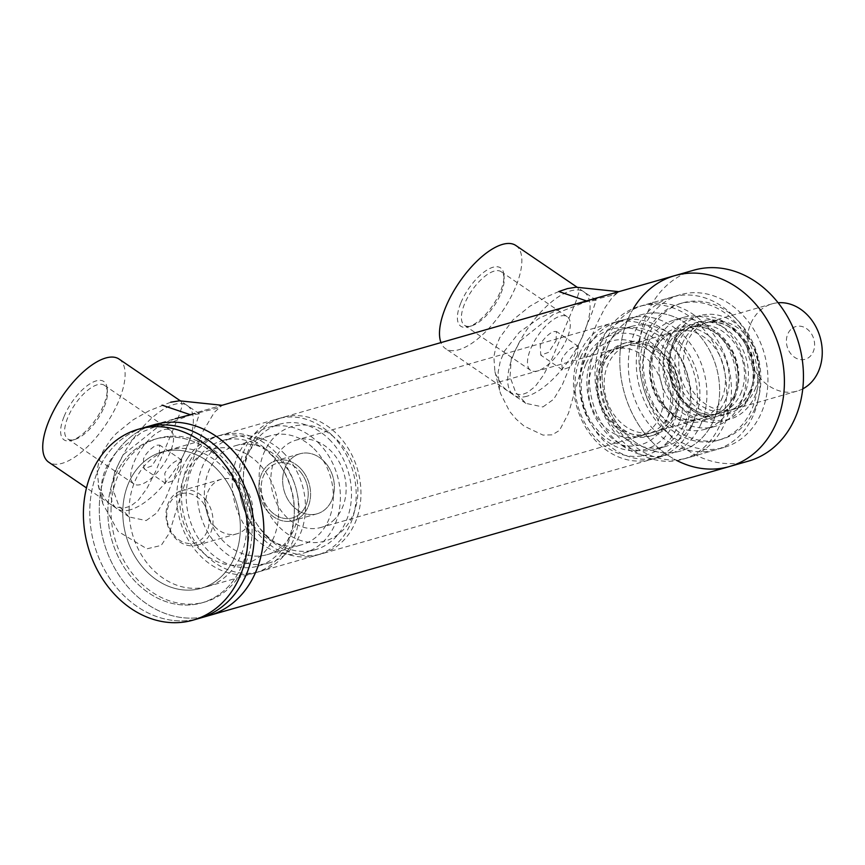 <?xml version="1.0" encoding="UTF-8"?>
<svg xmlns="http://www.w3.org/2000/svg" width="865" height="865" viewBox="0 0 865 865"><rect width="100%" height="100%" fill="white"/><g stroke="black" fill="none" stroke-linecap="round" stroke-linejoin="round"><path stroke-width="0.65" stroke-dasharray="4.33 3.24" d="M175.411 418.638L142.195 431.927L116.234 452.384A99.291 80.748 -106 0 0 101.194 488.682L102.838 503.808L118.191 531.478L146.942 548.821L161.193 545.415L169.432 532.948L179.304 500.175L202.248 432.576L214.379 412.302L222.154 405.285L216.693 408.367L190.516 414.778M146.142 520.568L156.933 512.859L165.712 498.132L195.144 426.65L199.415 413.816L189.781 415.222L156.327 428.207L123.23 454.72L114.515 472.236L113.293 490.412L118.894 505.982L129.155 516.978L146.142 520.568M170.697 402.214L148.985 410.821L133.08 419.86L116.288 433.441L110.633 439.723L103.032 451.206L99.097 460.699L97.107 470.409L98.956 487.903L105.908 500.121L110.374 504.176L114.98 506.782L123.446 508.22L130.593 506.176L138.476 500.046L146.974 488.357L155.484 471.717L179.055 415.46L182.201 405.793L181.401 401.533L179.369 400.809M116.234 452.384C106.773 463.391 101.767 475.48 101.194 488.682A99.291 80.748 -106 0 0 181.034 617.491A99.291 80.748 -106 0 0 208.898 615.599A99.291 80.748 74 0 1 103.941 542.377A99.291 80.748 74 0 1 154.23 424.693A99.291 80.748 -106 0 0 116.234 452.384M171.508 620.227A99.291 80.748 74 0 1 90.879 528.385A99.291 80.748 74 0 1 144.715 427.418A99.291 80.748 74 0 0 90.879 528.385A99.291 80.748 74 0 0 171.508 620.227A99.291 80.748 74 0 0 199.372 618.324A99.291 80.748 74 0 1 171.508 620.227M122.787 512.037A70.919 57.674 -106 0 0 210.628 584.426A70.919 57.674 -106 0 0 211.287 463.986A70.919 57.674 -106 0 0 122.787 512.037A70.919 57.674 -106 0 0 201.091 588.33A70.919 57.674 -106 0 0 237.01 504.273A70.919 57.674 -106 0 0 162.047 451.973A70.919 57.674 -106 0 0 128.269 483.849A70.919 57.674 -106 0 0 138.032 561.234A70.919 57.674 -106 0 0 201.091 588.33A70.919 57.674 -106 0 0 237.01 504.273A70.919 57.674 -106 0 0 162.047 451.973A70.919 57.674 -106 0 0 122.787 512.037M107.855 511.323A85.105 69.211 74 0 1 178.85 437.614A85.105 69.211 74 0 1 248.936 530.796A85.105 69.211 74 0 1 177.941 604.494A85.105 69.211 74 0 1 107.855 511.323A85.105 69.211 -106 0 0 177.941 604.494A85.105 69.211 -106 0 0 201.815 602.873A85.105 69.211 -106 0 0 244.925 502.003A85.105 69.211 -106 0 0 154.965 439.236A85.105 69.211 -106 0 0 107.855 511.323M618.68 291.7L562.066 308.189L539.63 317.942L519.4 332.182L504.522 351.039L500.219 361.451L498.121 372.307L499.592 390.234L500.511 393.467L509.604 411.362L516.135 419.114L524.049 426.088L543.025 435.106L552.238 434.836L559.493 430.392L568.446 413.384L587.843 346.616L596.342 324.743L605.046 307.659L612.463 297.084L618.918 291.678L616.28 293.624L609.782 295.927L587.27 301.171M542.906 406.961L553.687 399.252L562.466 384.525L591.898 313.043L596.18 300.209L586.535 301.615L553.092 314.601L519.984 341.102L511.269 358.629L510.047 376.805L515.648 392.375L525.92 403.371L542.906 406.961M558.812 291.527L545.739 297.203L529.845 306.242L513.042 319.823L499.786 337.588L495.85 347.103L493.861 356.812L494.91 371.55L495.71 374.296L502.662 386.514L507.128 390.558L511.734 393.164L520.2 394.613L523.812 393.964L527.347 392.559L535.24 386.45L543.739 374.761L552.238 358.11L575.82 301.853L578.955 292.186L578.166 287.926L576.058 287.212M180.634 468.852L173.465 480.605L165.583 483.427L164.772 473.393C168.61 466.235 173.26 461.726 178.741 459.888L181.542 459.985L180.634 468.852M159.311 454.33L159.657 445.118L157.106 445.151L153.581 446.859L149.656 450.005L146.066 454.19L143.449 458.872L144.012 468.743L151.916 465.932L159.311 454.33M577.388 355.245L570.219 366.998L562.337 369.82L561.526 359.786C565.364 352.628 570.013 348.119 575.495 346.281L578.296 346.378L577.388 355.245M556.076 340.724L556.411 331.511L553.86 331.544L550.335 333.252L546.41 336.399L542.82 340.583L540.203 345.265L540.766 355.137L548.669 352.325L556.076 340.724M688.616 315.866A79.429 64.594 -106 0 0 638.976 306.545A79.429 64.594 -106 0 0 598.742 400.69A79.429 64.594 -106 0 0 682.712 459.272A79.429 64.594 -106 0 0 726.611 395.262A79.429 64.594 -106 0 0 688.616 315.866M729.876 304.058A79.429 64.594 -106 0 0 680.236 294.727A79.429 64.594 -106 0 0 640.003 388.872A79.429 64.594 -106 0 0 723.973 447.454A79.429 64.594 -106 0 0 767.871 383.444A79.429 64.594 -106 0 0 729.876 304.058M607.544 346.606A70.919 57.674 74 0 1 641.322 314.73A70.919 57.674 74 0 1 716.296 367.03A70.919 57.674 74 0 1 680.366 451.087A70.919 57.674 74 0 1 617.318 423.991A70.919 57.674 74 0 1 607.544 346.606M729.444 466.549A99.291 80.748 74 0 1 624.476 393.326A99.291 80.748 74 0 1 674.776 275.643M270.907 511.334A28.372 23.074 -106 0 0 292.532 517.886A28.372 23.074 -106 0 0 306.902 484.259A28.372 23.074 -106 0 0 276.908 463.337A28.372 23.074 -106 0 0 261.457 483.557A28.372 23.074 -106 0 0 270.907 511.334M215.363 527.239A28.372 23.074 74 0 1 205.902 499.462A28.372 23.074 74 0 1 221.364 479.242A28.372 23.074 74 0 1 251.358 500.165A28.372 23.074 74 0 1 236.988 533.792A28.372 23.074 74 0 1 215.363 527.239M299.917 467.814A31.205 25.377 -106 0 0 276.13 460.613A31.205 25.377 -106 0 0 260.322 497.602A31.205 25.377 -106 0 0 293.311 520.611A31.205 25.377 -106 0 0 310.319 498.37A31.205 25.377 -106 0 0 299.917 467.814M323.726 461.002A31.205 25.377 -106 0 0 299.939 453.79A31.205 25.377 -106 0 0 284.131 490.779A31.205 25.377 -106 0 0 317.12 513.788A31.205 25.377 -106 0 0 334.117 491.547A31.205 25.377 -106 0 0 323.726 461.002M187.954 457.617A70.919 57.674 -106 0 0 188.397 540.149A70.919 57.674 -106 0 0 255.045 572.879A70.919 57.674 -106 0 0 283.093 551.784A70.919 57.674 -106 0 0 282.65 469.252A70.919 57.674 -106 0 0 216.001 436.522A70.919 57.674 -106 0 0 187.954 457.617M189.219 466.959A59.577 48.451 74 0 1 274.281 488.606A59.577 48.451 74 0 1 224.035 563.98A59.577 48.451 74 0 1 189.219 466.959M287.85 550.421A70.919 57.674 74 0 1 259.814 571.516A70.919 57.674 74 0 1 184.84 519.216A70.919 57.674 74 0 1 220.759 435.149A70.919 57.674 74 0 1 287.407 467.889A70.919 57.674 74 0 1 287.85 550.421M279.514 527.315A59.577 48.451 -106 0 0 357.634 496.294A59.577 48.451 -106 0 0 288.423 427.786A59.577 48.451 -106 0 0 279.514 527.315M267.642 537.414A70.919 57.674 74 0 1 244.006 467.987A70.919 57.674 74 0 1 282.66 417.427A70.919 57.674 74 0 1 336.712 433.808A70.919 57.674 74 0 1 360.348 503.235A70.919 57.674 74 0 1 321.704 553.795A70.919 57.674 74 0 1 267.642 537.414M331.955 435.171A70.919 57.674 74 0 1 355.591 504.598A70.919 57.674 74 0 1 316.936 555.157A70.919 57.674 74 0 1 241.973 502.857A70.919 57.674 74 0 1 277.892 418.79A70.919 57.674 74 0 1 331.955 435.171M329.187 439.312A65.243 53.068 74 0 1 350.93 503.192A65.243 53.068 74 0 1 315.379 549.697A65.243 53.068 74 0 1 246.406 501.581A65.243 53.068 74 0 1 279.46 424.25A65.243 53.068 74 0 1 329.187 439.312M318.082 442.502A65.243 53.068 74 0 1 339.826 506.371A65.243 53.068 74 0 1 304.275 552.886A65.243 53.068 74 0 1 235.302 504.76A65.243 53.068 74 0 1 268.345 427.429A65.243 53.068 74 0 1 318.082 442.502M313.941 448.708A56.733 46.137 74 0 1 332.841 504.252A56.733 46.137 74 0 1 301.928 544.701A56.733 46.137 74 0 1 241.951 502.857A56.733 46.137 74 0 1 270.691 435.614A56.733 46.137 74 0 1 313.941 448.708M279.027 458.71A56.733 46.137 -106 0 0 235.777 445.605A56.733 46.137 -106 0 0 207.038 512.859A56.733 46.137 -106 0 0 267.015 554.703A56.733 46.137 -106 0 0 297.928 514.253A56.733 46.137 -106 0 0 279.027 458.71M283.169 452.492A65.243 53.068 74 0 1 304.913 516.362A65.243 53.068 74 0 1 269.35 562.877A65.243 53.068 74 0 1 200.377 514.761A65.243 53.068 74 0 1 233.431 437.43A65.243 53.068 74 0 1 283.169 452.492M272.053 455.671A65.243 53.068 -106 0 0 222.327 440.609A65.243 53.068 -106 0 0 189.273 517.94A65.243 53.068 -106 0 0 258.246 566.056A65.243 53.068 -106 0 0 293.797 519.551A65.243 53.068 -106 0 0 272.053 455.671M203.102 502.868A25.528 20.76 74 0 1 193.09 543.296A25.528 20.76 74 0 1 167.551 508.836A25.528 20.76 74 0 1 203.102 502.868M206.378 500.694A28.372 23.074 -106 0 0 181.693 490.606A28.372 23.074 -106 0 0 167.323 524.222A28.372 23.074 -106 0 0 197.306 545.145A28.372 23.074 -106 0 0 206.378 500.694M301.593 473.425A28.372 23.074 -106 0 0 276.908 463.337A28.372 23.074 -106 0 0 262.538 496.964A28.372 23.074 -106 0 0 292.532 517.886A28.372 23.074 -106 0 0 301.593 473.425M802.763 388.85A45.391 36.914 74 0 1 797.13 391.099A45.391 36.914 74 0 1 752.647 366.738A45.391 36.914 74 0 1 758.432 312.092A45.391 36.914 74 0 1 772.142 303.831A45.391 36.914 74 0 1 778.111 302.75M790.675 329.651A17.019 13.84 -106 0 0 796.643 358.478A17.019 13.84 -106 0 0 814.181 340.626A17.019 13.84 -106 0 0 790.675 329.651M334.733 519.173A45.391 36.914 74 0 1 321.023 527.434A45.391 36.914 74 0 1 273.037 493.958A45.391 36.914 74 0 1 296.035 440.155A45.391 36.914 74 0 1 340.507 464.516A45.391 36.914 74 0 1 334.733 519.173M303.28 471.706A31.205 25.377 74 0 1 293.311 520.611A31.205 25.377 74 0 1 260.322 497.602A31.205 25.377 74 0 1 276.13 460.613A31.205 25.377 74 0 1 303.28 471.706M327.089 464.894A31.205 25.377 -106 0 0 299.939 453.79A31.205 25.377 -106 0 0 284.131 490.779A31.205 25.377 -106 0 0 317.12 513.788A31.205 25.377 -106 0 0 327.089 464.894M129.134 510.22A70.919 57.674 74 0 1 168.394 450.146A70.919 57.674 74 0 1 243.357 502.457A70.919 57.674 74 0 1 207.438 586.513A70.919 57.674 74 0 1 129.134 510.22M111.023 510.415A85.105 69.211 74 0 1 158.133 438.328A85.105 69.211 74 0 1 248.104 501.095A85.105 69.211 74 0 1 204.994 601.964A85.105 69.211 74 0 1 111.023 510.415M675.522 412.508A45.391 36.914 -106 0 0 669.964 362.5A45.391 36.914 -106 0 0 629.309 344.724A45.391 36.914 -106 0 0 608.073 364.219A45.391 36.914 -106 0 0 613.642 414.227A45.391 36.914 -106 0 0 654.297 432.003A45.391 36.914 -106 0 0 675.522 412.508M647.258 344.551A56.733 46.137 -106 0 0 654.21 407.058A56.733 46.137 -106 0 0 705.029 429.278A56.733 46.137 -106 0 0 733.769 362.024A56.733 46.137 -106 0 0 673.792 320.18A56.733 46.137 -106 0 0 647.258 344.551M656.784 341.826A56.733 46.137 74 0 1 683.318 317.455A56.733 46.137 74 0 1 743.295 359.299A56.733 46.137 74 0 1 714.555 426.542A56.733 46.137 74 0 1 663.736 404.323A56.733 46.137 74 0 1 656.784 341.826M668.407 340.605A53.9 43.834 -106 0 0 675.014 399.987A53.9 43.834 -106 0 0 723.291 421.093A53.9 43.834 -106 0 0 750.593 357.213A53.9 43.834 -106 0 0 693.622 317.455A53.9 43.834 -106 0 0 668.407 340.605M674.754 338.788A53.9 43.834 74 0 1 699.969 315.639A53.9 43.834 74 0 1 756.94 355.396A53.9 43.834 74 0 1 729.638 419.276A53.9 43.834 74 0 1 681.361 398.17A53.9 43.834 74 0 1 674.754 338.788M754.875 389.78A45.391 36.914 -106 0 0 749.306 339.783A45.391 36.914 -106 0 0 708.662 322.007A45.391 36.914 -106 0 0 685.664 375.799A45.391 36.914 -106 0 0 733.65 409.275A45.391 36.914 -106 0 0 754.875 389.78M601.726 366.036A45.391 36.914 74 0 1 622.962 346.541A45.391 36.914 74 0 1 663.617 364.316A45.391 36.914 74 0 1 669.175 414.324A45.391 36.914 74 0 1 647.95 433.819A45.391 36.914 74 0 1 607.295 416.043A45.391 36.914 74 0 1 601.726 366.036M672.873 415.373A48.224 39.217 74 0 1 650.318 436.09A48.224 39.217 74 0 1 607.122 417.2A48.224 39.217 74 0 1 601.207 364.079A48.224 39.217 74 0 1 623.762 343.362A48.224 39.217 74 0 1 666.958 362.251A48.224 39.217 74 0 1 672.873 415.373M676.041 414.465A48.224 39.217 -106 0 0 670.137 361.343A48.224 39.217 -106 0 0 626.941 342.454A48.224 39.217 -106 0 0 604.386 363.17A48.224 39.217 -106 0 0 610.29 416.292A48.224 39.217 -106 0 0 653.486 435.182A48.224 39.217 -106 0 0 676.041 414.465M659.649 417.049A45.391 36.914 74 0 1 638.424 436.544A45.391 36.914 74 0 1 590.449 403.068A45.391 36.914 74 0 1 613.436 349.276A45.391 36.914 74 0 1 654.091 367.052A45.391 36.914 74 0 1 659.649 417.049M608.149 345.189A70.919 57.674 74 0 1 641.322 314.73A70.919 57.674 74 0 1 704.845 342.508A70.919 57.674 74 0 1 713.538 420.628A70.919 57.674 74 0 1 680.366 451.087A70.919 57.674 74 0 1 616.842 423.309A70.919 57.674 74 0 1 608.149 345.189M606.592 339.296A79.429 64.594 -106 0 0 616.323 426.802A79.429 64.594 -106 0 0 687.47 457.909A79.429 64.594 -106 0 0 724.621 423.796A79.429 64.594 -106 0 0 714.89 336.29A79.429 64.594 -106 0 0 643.744 305.183A79.429 64.594 -106 0 0 606.592 339.296M635.159 331.122A79.429 64.594 74 0 1 672.31 297.009A79.429 64.594 74 0 1 743.457 328.116A79.429 64.594 74 0 1 753.188 415.611A79.429 64.594 74 0 1 716.036 449.724A79.429 64.594 74 0 1 644.89 418.617A79.429 64.594 74 0 1 635.159 331.122M646.241 334.279A70.919 57.674 -106 0 0 654.935 412.41A70.919 57.674 -106 0 0 718.458 440.188A70.919 57.674 -106 0 0 751.631 409.729A70.919 57.674 -106 0 0 742.938 331.598A70.919 57.674 -106 0 0 679.414 303.82A70.919 57.674 -106 0 0 646.241 334.279M580.631 357.299A65.243 53.068 74 0 1 674.105 362.359A65.243 53.068 74 0 1 632.574 456.342A65.243 53.068 74 0 1 580.631 357.299M579.582 353.363A70.919 57.674 -106 0 0 588.276 431.494A70.919 57.674 -106 0 0 651.799 459.272A70.919 57.674 -106 0 0 684.972 428.813A70.919 57.674 -106 0 0 676.279 350.682A70.919 57.674 -106 0 0 612.755 322.904A70.919 57.674 -106 0 0 579.582 353.363M584.848 360.316A59.577 48.451 -106 0 0 632.272 450.741A59.577 48.451 -106 0 0 670.191 364.943A59.577 48.451 -106 0 0 584.848 360.316M691.319 426.996A70.919 57.674 -106 0 0 682.626 348.865A70.919 57.674 -106 0 0 619.102 321.088A70.919 57.674 -106 0 0 583.183 405.144A70.919 57.674 -106 0 0 658.146 457.455A70.919 57.674 -106 0 0 691.319 426.996M585.886 364.241A53.9 43.834 -106 0 0 628.801 446.059A53.9 43.834 -106 0 0 663.109 368.425A53.9 43.834 -106 0 0 585.886 364.241M684.994 422.466A62.41 50.754 -106 0 0 677.349 353.72A62.41 50.754 -106 0 0 621.448 329.273A62.41 50.754 -106 0 0 589.833 403.241A62.41 50.754 -106 0 0 655.811 449.27A62.41 50.754 -106 0 0 684.994 422.466M694.519 419.741A62.41 50.754 74 0 1 665.326 446.545A62.41 50.754 74 0 1 599.359 400.517A62.41 50.754 74 0 1 630.963 326.548A62.41 50.754 74 0 1 686.864 350.985A62.41 50.754 74 0 1 694.519 419.741M700.845 424.272A70.919 57.674 -106 0 0 692.151 346.141A70.919 57.674 -106 0 0 628.628 318.363A70.919 57.674 -106 0 0 592.698 402.42A70.919 57.674 -106 0 0 667.672 454.731A70.919 57.674 -106 0 0 700.845 424.272M754.799 408.821A70.919 57.674 74 0 1 721.626 439.279A70.919 57.674 74 0 1 646.663 386.969A70.919 57.674 74 0 1 682.582 302.912A70.919 57.674 74 0 1 746.106 330.69A70.919 57.674 74 0 1 754.799 408.821M633.418 308.481A99.291 80.748 -106 0 0 676.96 460.569M693.817 270.183A99.291 80.748 -106 0 0 643.528 387.866A99.291 80.748 -106 0 0 748.485 461.099M104.222 406.907A32.47 13.516 124.3 0 0 107.411 391.737A32.47 13.516 124.3 0 0 104.33 385.271A32.47 13.516 124.3 0 0 67.892 417.308A32.47 13.516 124.3 0 0 67.773 438.944A32.47 13.516 124.3 0 0 74.92 439.452A32.47 13.516 124.3 0 0 104.222 406.907M64.172 416.314A35.303 14.694 -55.7 0 1 89.517 384.092A35.303 14.694 -55.7 0 1 107.152 388.504A35.303 14.694 -55.7 0 1 96.069 418.93A35.303 14.694 -55.7 0 1 71.806 440.393A35.303 14.694 -55.7 0 1 64.172 416.314M170.308 451.919A32.47 13.516 -55.7 0 1 133.87 483.957A32.47 13.516 -55.7 0 1 140.984 449.519A32.47 13.516 -55.7 0 1 170.427 430.294A32.47 13.516 -55.7 0 1 170.308 451.919M119.056 359.072A62.41 25.972 -55.7 0 1 112.893 413.038A62.41 25.972 -55.7 0 1 62.107 463.337A62.41 25.972 -55.7 0 1 48.786 462.245M130.323 509.799A62.41 25.972 -55.7 0 1 117.013 508.707A62.41 25.972 -55.7 0 1 130.68 442.502A62.41 25.972 -55.7 0 1 187.283 405.544A62.41 25.972 -55.7 0 1 181.109 459.499A62.41 25.972 -55.7 0 1 130.323 509.799M500.976 293.3A32.47 13.516 124.3 0 0 504.165 278.119A32.47 13.516 124.3 0 0 501.084 271.664A32.47 13.516 124.3 0 0 464.646 303.702A32.47 13.516 124.3 0 0 464.537 325.337A32.47 13.516 124.3 0 0 471.674 325.846A32.47 13.516 124.3 0 0 500.976 293.3M460.926 302.707A35.303 14.694 -55.7 0 1 486.271 270.486A35.303 14.694 -55.7 0 1 503.906 274.886A35.303 14.694 -55.7 0 1 492.823 305.323A35.303 14.694 -55.7 0 1 468.571 326.775A35.303 14.694 -55.7 0 1 460.926 302.707M567.062 338.312A32.47 13.516 -55.7 0 1 530.623 370.35A32.47 13.516 -55.7 0 1 537.738 335.912A32.47 13.516 -55.7 0 1 567.18 316.677A32.47 13.516 -55.7 0 1 567.062 338.312M515.81 245.465A62.41 25.972 -55.7 0 1 509.647 299.42A62.41 25.972 -55.7 0 1 458.861 349.73A62.41 25.972 -55.7 0 1 445.551 348.638A62.41 25.972 -55.7 0 1 440.977 342.583M527.088 396.192A62.41 25.972 -55.7 0 1 513.767 395.1A62.41 25.972 -55.7 0 1 527.434 328.895A62.41 25.972 -55.7 0 1 584.037 291.938A62.41 25.972 -55.7 0 1 577.863 345.892A62.41 25.972 -55.7 0 1 527.088 396.192M721.551 399.327A45.391 36.914 -106 0 0 715.982 349.319A45.391 36.914 -106 0 0 675.327 331.544A45.391 36.914 -106 0 0 654.102 351.039A45.391 36.914 -106 0 0 659.66 401.046A45.391 36.914 -106 0 0 700.315 418.822A45.391 36.914 -106 0 0 721.551 399.327M653.583 349.082A48.224 39.217 74 0 1 722.675 352.823A48.224 39.217 74 0 1 691.978 422.282A48.224 39.217 74 0 1 653.583 349.082M734.244 395.694A45.391 36.914 74 0 1 713.02 415.189A45.391 36.914 74 0 1 665.034 381.714A45.391 36.914 74 0 1 688.021 327.911A45.391 36.914 74 0 1 728.676 345.686A45.391 36.914 74 0 1 734.244 395.694M734.763 397.651A48.224 39.217 -106 0 0 696.368 324.451A48.224 39.217 -106 0 0 665.672 393.91A48.224 39.217 -106 0 0 734.763 397.651M740.591 393.878A45.391 36.914 -106 0 0 735.023 343.87A45.391 36.914 -106 0 0 694.379 326.094A45.391 36.914 -106 0 0 673.143 345.589A45.391 36.914 -106 0 0 678.711 395.586A45.391 36.914 -106 0 0 719.366 413.362A45.391 36.914 -106 0 0 740.591 393.878M672.624 343.621A48.224 39.217 74 0 1 741.716 347.373A48.224 39.217 74 0 1 711.019 416.833A48.224 39.217 74 0 1 672.624 343.621M750.117 391.142A45.391 36.914 74 0 1 728.881 410.637A45.391 36.914 74 0 1 680.906 377.162A45.391 36.914 74 0 1 703.894 323.369A45.391 36.914 74 0 1 744.549 341.145A45.391 36.914 74 0 1 750.117 391.142M750.636 393.11A48.224 39.217 -106 0 0 712.23 319.909A48.224 39.217 -106 0 0 681.544 389.358A48.224 39.217 -106 0 0 750.636 393.11M175.411 418.628L221.927 405.317M199.426 413.816L181.207 401.403M129.155 516.978L110.936 504.565M98.145 485.103L102.838 503.808M596.18 300.198L577.961 287.796M525.909 403.371L507.69 390.958M494.91 371.55L499.592 390.234M181.542 459.985L159.982 445.291M165.572 483.438L144.012 468.743M578.296 346.378L556.736 331.684M562.337 369.82L540.766 355.137M680.236 294.727L638.976 306.545M723.973 447.454L682.712 459.272M207.438 586.513L667.672 454.731M168.394 450.146L628.628 318.363M154.23 424.693L222.067 405.274M236.988 533.792L197.306 545.145M221.364 479.242L181.693 490.606M299.939 453.79L276.13 460.613L299.939 453.79M317.12 513.788L293.311 520.611L317.12 513.788M255.045 572.879L259.814 571.516M216.001 436.522L220.759 435.149M316.936 555.157L321.704 553.795M277.892 418.79L282.66 417.427M304.275 552.886L315.379 549.697M268.345 427.429L279.46 424.25M267.015 554.703L301.928 544.701M235.777 445.605L270.691 435.614M258.246 566.056L269.35 562.877M222.327 440.609L233.431 437.43M772.142 303.831L296.035 440.155M797.13 391.099L321.023 527.434M201.815 602.873L204.994 601.964M154.965 439.236L158.133 438.328M629.309 344.724L675.327 331.544C666.104 334.322 659.195 340.702 654.589 350.682C638.478 382.189 671.283 429.754 700.315 418.822L654.297 432.003M713.02 415.189C722.243 412.41 729.152 406.031 733.758 396.051C749.858 364.543 717.063 316.979 688.021 327.911L694.379 326.094C685.156 328.873 678.236 335.252 673.63 345.221C657.53 376.729 690.324 424.293 719.366 413.362L713.02 415.189M733.65 409.275L728.881 410.637C738.105 407.869 745.024 401.49 749.631 391.51C765.73 360.002 732.936 312.438 703.894 323.369L708.662 322.007M650.318 436.09L653.486 435.182M623.762 343.362L626.941 342.454M683.318 317.455L673.792 320.18M714.555 426.542L705.029 429.278M638.424 436.544L647.95 433.819M613.436 349.276L622.962 346.541M699.969 315.639L693.622 317.455M729.638 419.276L723.291 421.093M672.31 297.009L643.744 305.183M716.036 449.724L687.47 457.909M619.102 321.088L612.755 322.904M658.146 457.455L651.799 459.272M630.963 326.548L621.448 329.273M665.326 446.545L655.811 449.27M682.582 302.912L679.414 303.82M721.626 439.279L718.458 440.188M107.411 391.737L107.152 388.504M74.92 439.452L71.806 440.393M170.427 430.294L104.33 385.271M133.87 483.957L67.773 438.944M187.283 405.544L180.504 400.928M117.013 508.707L86.489 487.914M504.165 278.119L503.906 274.886M471.674 325.846L468.571 326.775M567.18 316.677L501.084 271.664M530.623 370.35L464.537 325.337M584.037 291.938L577.29 287.342M513.767 395.1L445.551 348.638"/><path stroke-width="1.3" d="M162.058 405.144L190.516 414.778L175.411 418.638M222.154 405.285L179.369 400.809L170.697 402.214M138.368 429.245A99.291 80.748 74 0 1 166.221 427.342A99.291 80.748 74 0 1 246.86 519.184A99.291 80.748 74 0 1 193.025 620.151A99.291 80.748 74 0 1 88.068 546.918A99.291 80.748 74 0 1 138.368 429.245L144.715 427.418A99.291 80.748 74 0 1 249.671 500.651A99.291 80.748 74 0 1 199.372 618.324L208.898 615.599A99.291 80.748 -106 0 0 259.197 497.916A99.291 80.748 -106 0 0 154.23 424.693A99.291 80.748 74 0 1 242.514 462.634A99.291 80.748 74 0 1 256.181 570.976A99.291 80.748 74 0 1 208.898 615.599L729.444 466.549A99.291 80.748 -106 0 0 784.252 387.693A99.291 80.748 -106 0 0 738.591 288.532A99.291 80.748 -106 0 0 674.776 275.643A99.291 80.748 74 0 1 763.049 313.573A99.291 80.748 74 0 1 776.727 421.915A99.291 80.748 74 0 1 729.444 466.549A99.291 80.748 -106 0 1 676.96 460.569M618.918 291.678L576.058 287.212L567.451 288.607L558.812 291.527L587.27 301.171L572.165 305.021M778.111 302.75A45.391 36.914 74 0 1 818.139 331.565A45.391 36.914 74 0 1 810.84 382.838A45.391 36.914 74 0 1 802.763 388.85M154.23 424.693L144.715 427.418A99.291 80.748 74 0 1 172.578 425.526A99.291 80.748 74 0 1 253.207 517.357A99.291 80.748 74 0 1 199.372 618.324L193.025 620.151M222.067 405.274L674.776 275.643A99.291 80.748 -106 0 0 633.418 308.481M729.444 466.549L748.485 461.099A99.291 80.748 -106 0 0 803.304 382.233A99.291 80.748 -106 0 0 757.632 283.082A99.291 80.748 -106 0 0 693.817 270.183L674.776 275.643M86.489 487.914L48.786 462.245A62.41 25.972 -55.7 0 1 62.453 396.04A62.41 25.972 -55.7 0 1 119.056 359.072L180.504 400.928M440.977 342.583A62.41 25.972 -55.7 0 1 464.321 275.373A62.41 25.972 -55.7 0 1 515.81 245.465L577.29 287.342"/></g></svg>
